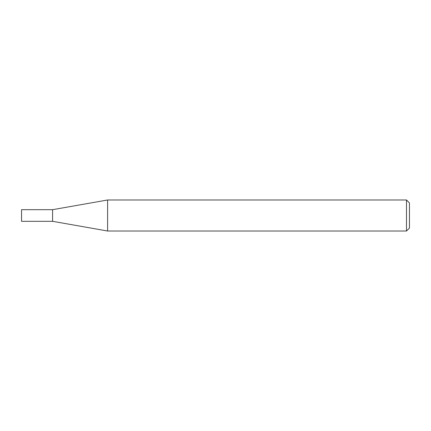 <?xml version="1.0" encoding="UTF-8"?>
<svg xmlns="http://www.w3.org/2000/svg" width="431" height="431" viewBox="0 0 431 431"><rect width="100%" height="100%" fill="white"/><g stroke="black" fill="none" stroke-linecap="round" stroke-linejoin="round"><path stroke-width="0.32" stroke-dasharray="2.15 1.62" d="M52.582 209.687L52.582 221.313M21.55 209.687L21.55 221.313M107.61 199.984L107.61 231.016M409.45 228.058L409.45 202.942M406.492 199.984L406.492 231.016"/><path stroke-width="0.65" d="M52.582 221.313L52.582 209.687L107.61 199.984L107.61 231.016L52.582 221.313L21.55 221.313L21.55 209.687L52.582 209.687M406.492 199.984L409.45 202.942L409.45 228.058L406.492 231.016L406.492 199.984L107.61 199.984M406.492 231.016L107.61 231.016"/></g></svg>
